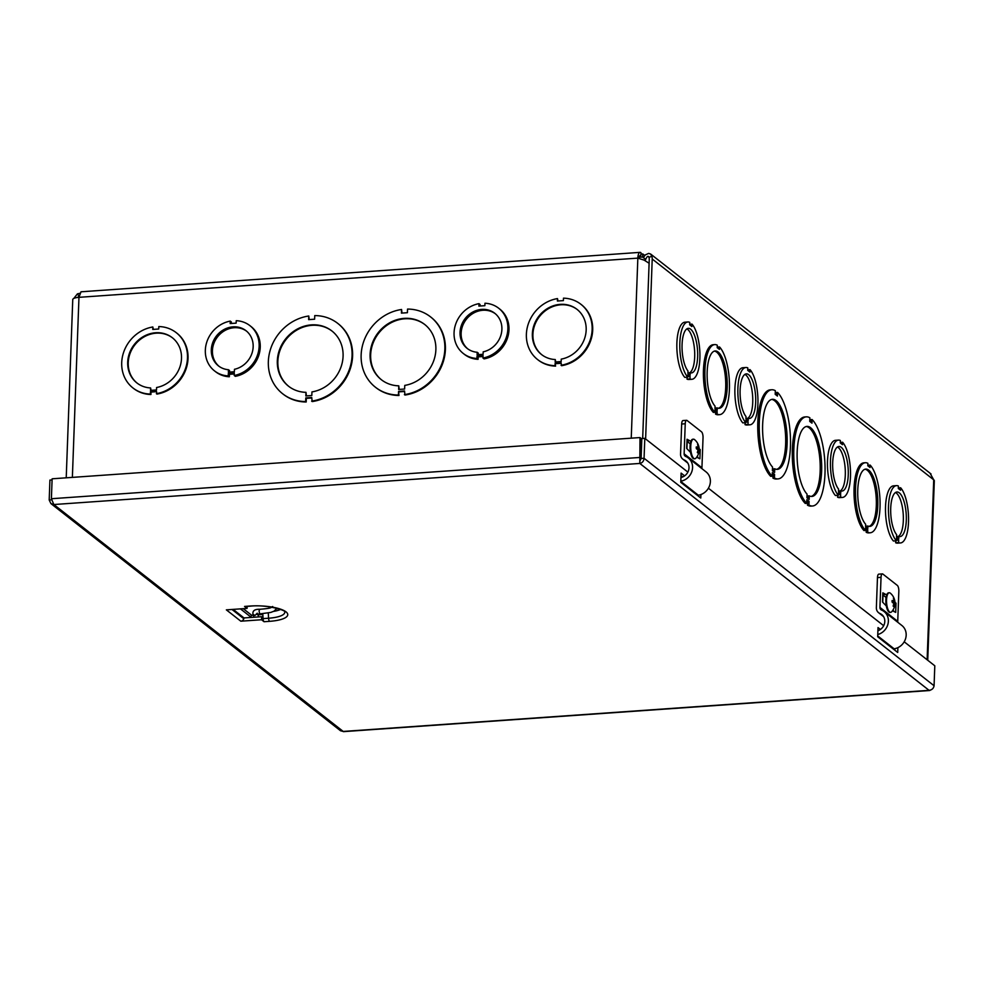 <?xml version="1.0" encoding="UTF-8"?>
<svg xmlns="http://www.w3.org/2000/svg" width="984" height="984" viewBox="0 0 984 984"><rect width="100%" height="100%" fill="white"/><g stroke="black" fill="none" stroke-linecap="round" stroke-linejoin="round"><path stroke-width="1.48" d="M639.157 257.255L642.65 257.008L645.504 259.247M644.729 255.483L642.773 253.946L640.916 254.069M642.65 257.008L642.773 253.946M79.089 296.319L77.441 293.847L73.763 298.459M77.441 293.847L79.876 293.33M77.539 297.476L78.843 296.356M639.206 257.033L640.83 255.742A4.785 1.648 86 0 0 640.781 255.705A4.785 1.648 86 0 0 640.276 255.52A4.785 1.648 86 0 0 638.985 258.411M640.83 255.742L640.978 252.728A7.958 2.743 86 0 0 640.891 252.667A7.958 2.743 86 0 0 640.055 252.359A7.958 2.743 86 0 0 637.841 258.128L78.966 297.328L80.995 291.793L640.055 252.359M498.691 308.238L499.798 309.099A28.721 25.756 128.1 0 1 507.609 337.647A28.721 25.756 128.1 0 1 484.067 358.889L482.959 358.028L483.046 355.581L477.055 355.999L476.969 358.447A28.721 25.756 128.1 0 1 463.243 353.441A28.721 25.756 128.1 0 1 455.432 324.904A28.721 25.756 128.1 0 1 478.987 303.65L478.888 306.11L484.866 305.68L484.964 303.232A28.721 25.756 128.1 0 1 498.691 308.238A28.721 25.756 128.1 0 1 506.502 336.774A28.721 25.756 128.1 0 1 482.959 358.028M478.987 303.65L480.081 304.523L480.032 306.024M483.009 356.528L478.162 356.86L478.076 359.32A28.721 25.756 128.1 0 1 464.337 354.314L463.243 353.441M234.29 373.969L229.432 374.314L229.346 376.761A28.721 25.756 128.1 0 1 215.619 371.755L214.512 370.894A28.721 25.756 128.1 0 1 206.702 342.358A28.721 25.756 128.1 0 1 230.256 321.104L230.158 323.552L236.135 323.133L236.234 320.686A28.721 25.756 128.1 0 1 249.973 325.692A28.721 25.756 128.1 0 1 257.771 354.228A28.721 25.756 128.1 0 1 234.229 375.482L234.315 373.022L228.325 373.44L228.239 375.9A28.721 25.756 128.1 0 1 214.512 370.894M230.256 321.104L231.351 321.965L231.302 323.478M249.973 325.692L251.068 326.553A28.721 25.756 128.1 0 1 258.878 355.089A28.721 25.756 128.1 0 1 235.336 376.343L234.229 375.482M176.542 332.912A35.104 31.476 128.1 0 1 176.825 333.121A35.104 31.476 128.1 0 1 186.259 368.348A35.104 31.476 128.1 0 1 156.911 394.092L156.444 391.214L150.466 391.632L150.38 394.08A35.104 31.476 128.1 0 1 132.926 387.942A35.104 31.476 128.1 0 1 123.492 352.727A35.104 31.476 128.1 0 1 152.84 326.971L152.754 329.431L158.732 329L158.818 326.553A35.104 31.476 128.1 0 1 176.271 332.69A35.104 31.476 128.1 0 1 185.705 367.905A35.104 31.476 128.1 0 1 156.358 393.661M156.431 391.681L151.019 392.062L150.933 394.51A35.104 31.476 128.1 0 1 133.48 388.373A35.104 31.476 128.1 0 1 133.209 388.163M152.84 326.971L153.32 329.382M338.053 323.625A44.686 40.061 128.1 0 1 338.324 323.847A44.686 40.061 128.1 0 1 350.193 369.074A44.686 40.061 128.1 0 1 312.174 401.57L311.756 397.511L305.778 397.93L305.643 401.546A44.686 40.061 128.1 0 1 282.617 393.735A44.686 40.061 128.1 0 1 270.748 348.496A44.686 40.061 128.1 0 1 308.767 316.012L308.644 319.628L314.622 319.21L314.757 315.581A44.686 40.061 128.1 0 1 337.77 323.404A44.686 40.061 128.1 0 1 349.652 368.643A44.686 40.061 128.1 0 1 311.62 401.128M311.731 397.979L306.319 398.36L306.196 401.989A44.686 40.061 128.1 0 1 283.171 394.166A44.686 40.061 128.1 0 1 282.9 393.944M308.767 316.012L309.21 319.591M430.844 317.119A44.686 40.061 128.1 0 1 431.115 317.328A44.686 40.061 128.1 0 1 442.997 362.567A44.686 40.061 128.1 0 1 404.965 395.051L404.547 390.992L398.569 391.411L398.987 395.47A44.686 40.061 128.1 0 1 375.962 387.647A44.686 40.061 128.1 0 1 375.691 387.438M404.535 391.472L399.123 391.853M398.569 391.411L398.434 395.039A44.686 40.061 128.1 0 1 375.408 387.216A44.686 40.061 128.1 0 1 363.539 341.989A44.686 40.061 128.1 0 1 401.57 309.493L402.001 313.084M581.2 304.523A35.104 31.476 128.1 0 1 581.482 304.733A35.104 31.476 128.1 0 1 590.917 339.96A35.104 31.476 128.1 0 1 561.569 365.704L561.114 362.825L555.136 363.244L555.591 366.122A35.104 31.476 128.1 0 1 538.15 359.984A35.104 31.476 128.1 0 1 537.867 359.775M561.089 363.293L555.689 363.674M555.136 363.244L555.038 365.691A35.104 31.476 128.1 0 1 537.596 359.554A35.104 31.476 128.1 0 1 528.162 324.339A35.104 31.476 128.1 0 1 557.497 298.582L557.977 300.993M557.497 298.582L557.411 301.043L563.389 300.612L563.475 298.164A35.104 31.476 128.1 0 1 580.929 304.302A35.104 31.476 128.1 0 1 590.363 339.517A35.104 31.476 128.1 0 1 561.028 365.273M555.271 359.541A28.721 25.756 128.1 0 1 541.532 354.535A28.721 25.756 128.1 0 1 538.998 316.036A28.721 25.756 128.1 0 1 576.993 309.333A28.721 25.756 128.1 0 1 584.803 337.869A28.721 25.756 128.1 0 1 561.249 359.123L561.163 361.571L555.173 361.989L555.271 359.541L555.751 361.952M577.264 309.542A28.721 25.756 -51.9 0 0 539.552 316.467A28.721 25.756 -51.9 0 0 541.815 354.744M401.57 309.493L401.435 313.121L407.413 312.703L407.548 309.074A44.686 40.061 128.1 0 1 430.574 316.897A44.686 40.061 128.1 0 1 442.443 362.124A44.686 40.061 128.1 0 1 404.412 394.621M398.778 385.826A35.104 31.476 128.1 0 1 381.325 379.689A35.104 31.476 128.1 0 1 378.225 332.629A35.104 31.476 128.1 0 1 424.657 324.437A35.104 31.476 128.1 0 1 434.092 359.652A35.104 31.476 128.1 0 1 404.756 385.408L404.621 389.024L398.643 389.455L398.778 385.826L399.209 389.406M424.928 324.646A35.104 31.476 -51.9 0 0 378.779 333.072A35.104 31.476 -51.9 0 0 381.595 379.898M649.108 263.245L644.077 260.108L637.841 258.128L631.248 438.175M640.609 452.087L641.334 452.037M641.113 458.618L641.051 458.581A6.384 5.72 -51.9 0 0 641.101 458.483L641.839 438.544L644.803 438.335L687.865 472.111M641.051 458.581L640.375 460.18M642.675 438.483L649.255 259.222A4.785 4.293 128.1 0 0 648.985 257.513L648.677 256.517M643.364 257.562L645.27 254.93L648.653 253.405L650.633 254.032L651.777 256.172L648.985 257.513C648.149 255.274 646.894 256.283 645.221 260.526L642.724 259.567M645.615 438.975L652.22 259.013A7.958 7.134 -51.9 0 0 651.777 256.172M900.52 542.947A28.721 9.889 -94 0 1 898.613 542.553L898.699 540.105L896.473 538.359L896.387 540.806A28.721 9.889 -94 0 1 888.441 509.085A28.721 9.889 -94 0 1 896.498 485.629A28.721 9.889 -94 0 1 898.392 486.01L898.306 488.47L900.532 490.216L900.618 487.757A28.721 9.889 -94 0 1 908.564 519.478A28.721 9.889 -94 0 1 900.52 542.947L897.543 543.143A28.721 9.889 -94 0 1 895.649 542.762L895.723 540.856M896.387 540.806L893.423 541.015A28.721 9.889 -94 0 1 885.477 509.294A28.721 9.889 -94 0 1 893.534 485.838L896.498 485.629M838.356 495.284L835.391 495.493A28.721 9.889 -94 0 1 827.446 463.772A28.721 9.889 -94 0 1 835.49 440.315L838.454 440.106A28.721 9.889 -94 0 1 840.361 440.5L840.274 442.948L842.501 444.694L842.587 442.234A28.721 9.889 -94 0 1 850.533 473.968A28.721 9.889 -94 0 1 842.476 497.424A28.721 9.889 -94 0 1 840.582 497.031L840.668 494.583L838.442 492.836L838.356 495.284A28.721 9.889 -94 0 1 830.41 463.562A28.721 9.889 -94 0 1 838.454 440.106M842.476 497.424L839.512 497.633A28.721 9.889 -94 0 1 837.618 497.24L837.679 495.333M687.742 377.155L684.778 377.364A28.721 9.889 -94 0 1 676.832 345.642A28.721 9.889 -94 0 1 684.889 322.186L687.853 321.977A28.721 9.889 -94 0 1 689.759 322.371L689.661 324.818L691.887 326.565L691.986 324.105A28.721 9.889 -94 0 1 699.931 355.839A28.721 9.889 -94 0 1 691.875 379.295A28.721 9.889 -94 0 1 689.981 378.901L690.067 376.454L687.841 374.707L687.742 377.155A28.721 9.889 -94 0 1 679.796 345.433A28.721 9.889 -94 0 1 687.853 321.977M691.875 379.295L688.911 379.504A28.721 9.889 -94 0 1 687.004 379.111L687.078 377.204M715.577 414.153L717.053 414.055L717.151 411.607L714.925 409.861L714.827 412.308A35.104 12.079 -94 0 1 704.876 373.625A35.104 12.079 -94 0 1 714.716 344.597A35.104 12.079 -94 0 1 717.287 345.199L717.201 347.647L719.427 349.394L719.513 346.946A35.104 12.079 -94 0 1 729.476 385.63A35.104 12.079 -94 0 1 719.636 414.645L718.148 414.756A35.104 12.079 -94 0 1 715.577 414.153L715.663 411.706L714.876 411.091M714.827 412.308L713.351 412.407A35.104 12.079 -94 0 1 703.388 373.723A35.104 12.079 -94 0 1 713.24 344.707L714.716 344.597M717.988 348.262L718.037 347.044L719.513 346.946M772.932 478.089L774.42 477.978L774.556 474.349L772.329 472.615L772.194 476.231A44.686 15.375 -94 0 1 759.217 427.13A44.686 15.375 -94 0 1 771.751 389.762A44.686 15.375 -94 0 1 775.331 390.685L775.195 394.313L777.421 396.06L777.557 392.432A44.686 15.375 -94 0 1 790.521 441.545A44.686 15.375 -94 0 1 778 478.913L776.511 479.011A44.686 15.375 -94 0 1 772.932 478.089L773.067 474.46L772.28 473.845M772.194 476.231L770.706 476.342A44.686 15.375 -94 0 1 757.729 427.228A44.686 15.375 -94 0 1 770.263 389.861L771.751 389.762M775.982 394.928L776.069 392.542L777.557 392.432M812.538 505.997A44.686 15.375 -94 0 1 808.959 505.075L809.082 501.446L806.855 499.7L806.732 503.328A44.686 15.375 -94 0 1 793.756 454.214A44.686 15.375 -94 0 1 806.277 416.847A44.686 15.375 -94 0 1 809.869 417.782L809.734 421.398L811.96 423.145L812.083 419.528A44.686 15.375 -94 0 1 825.059 468.63A44.686 15.375 -94 0 1 812.538 505.997L811.05 506.108A44.686 15.375 -94 0 1 807.47 505.173L807.606 501.545L806.819 500.93M806.732 503.328L805.244 503.427A44.686 15.375 -94 0 1 792.268 454.313A44.686 15.375 -94 0 1 804.801 416.945L806.277 416.847M810.521 422.025L810.607 419.627L812.083 419.528M870.237 532.774A35.104 12.079 -94 0 1 867.667 532.184L867.753 529.736L865.526 527.99L865.44 530.438A35.104 12.079 -94 0 1 855.477 491.754A35.104 12.079 -94 0 1 865.317 462.726A35.104 12.079 -94 0 1 867.9 463.329L867.802 465.776L870.028 467.523L870.127 465.075A35.104 12.079 -94 0 1 880.077 503.759A35.104 12.079 -94 0 1 870.237 532.774L868.749 532.885A35.104 12.079 -94 0 1 866.178 532.283L866.264 529.835L865.477 529.22M865.44 530.438L863.952 530.536A35.104 12.079 -94 0 1 854.001 491.852A35.104 12.079 -94 0 1 863.841 462.837L865.317 462.726M868.589 466.391L868.638 465.174L870.127 465.075M745.786 422.677L742.809 422.886A28.721 9.889 -94 0 1 734.864 391.165A28.721 9.889 -94 0 1 742.92 367.708L745.884 367.499A28.721 9.889 -94 0 1 747.791 367.881L747.705 370.341L749.931 372.075L750.017 369.627A28.721 9.889 -94 0 1 757.963 401.349A28.721 9.889 -94 0 1 749.906 424.817A28.721 9.889 -94 0 1 748.012 424.424L748.098 421.976L745.872 420.229L745.786 422.677A28.721 9.889 -94 0 1 737.84 390.956A28.721 9.889 -94 0 1 745.884 367.499M749.906 424.817L746.942 425.014A28.721 9.889 -94 0 1 745.048 424.633L745.109 422.726M867.753 529.736L866.264 529.835M866.178 532.283L867.667 532.184M865.662 524.275A28.721 9.889 -94 0 1 857.716 492.553A28.721 9.889 -94 0 1 865.772 469.097A28.721 9.889 -94 0 1 877.642 497.068A28.721 9.889 -94 0 1 869.794 526.415A28.721 9.889 -94 0 1 867.888 526.022L867.802 528.469L865.576 526.735L865.662 524.275M866.363 527.35L866.4 526.132L867.888 526.022M869.044 526.379A28.721 9.889 86 0 0 876.154 497.166A28.721 9.889 86 0 0 865.034 469.233M809.082 501.446L807.606 501.545M807.47 505.173L808.959 505.075M807.064 494.103A35.104 12.079 -94 0 1 797.101 455.42A35.104 12.079 -94 0 1 806.954 426.404A35.104 12.079 -94 0 1 821.456 460.573A35.104 12.079 -94 0 1 811.861 496.453A35.104 12.079 -94 0 1 809.291 495.85L809.155 499.478L806.929 497.732L807.064 494.103M807.716 498.347L807.803 495.961L809.291 495.85M811.124 496.428A35.104 12.079 86 0 0 819.979 460.684A35.104 12.079 86 0 0 806.216 426.515M930.126 473.365L933.718 479.823A9.545 2.669 2.1 0 1 934.32 480.795L927.74 660.264M66.223 477.806L72.754 299.591A9.545 2.669 2.1 0 1 78.966 297.328L72.373 477.375M305.975 392.333A35.104 31.476 128.1 0 1 288.521 386.195A35.104 31.476 128.1 0 1 285.434 339.148A35.104 31.476 128.1 0 1 331.866 330.944A35.104 31.476 128.1 0 1 341.3 366.159A35.104 31.476 128.1 0 1 311.953 391.915L311.817 395.543L305.839 395.962L305.975 392.333L306.418 395.925M332.137 331.165A35.104 31.476 -51.9 0 0 285.975 339.578A35.104 31.476 -51.9 0 0 288.804 386.404M150.601 387.93A28.721 25.756 128.1 0 1 136.874 382.924A28.721 25.756 128.1 0 1 134.341 344.425A28.721 25.756 128.1 0 1 172.323 337.721A28.721 25.756 128.1 0 1 180.133 366.257A28.721 25.756 128.1 0 1 156.579 387.512L156.493 389.959L150.515 390.377L150.601 387.93L151.081 390.341M172.606 337.93A28.721 25.756 -51.9 0 0 134.882 344.855A28.721 25.756 -51.9 0 0 137.145 383.133M774.556 474.349L773.067 474.46M772.526 467.019A35.104 12.079 -94 0 1 762.575 428.335A35.104 12.079 -94 0 1 772.415 399.307A35.104 12.079 -94 0 1 786.929 433.489A35.104 12.079 -94 0 1 777.323 469.356A35.104 12.079 -94 0 1 774.752 468.765L774.617 472.394L772.391 470.647L772.526 467.019M778 478.913A44.686 15.375 -94 0 1 774.42 477.978M773.19 471.262L773.276 468.864L774.752 468.765M776.585 469.343A35.104 12.079 86 0 0 785.441 433.587A35.104 12.079 86 0 0 771.677 399.43M717.151 411.607L715.663 411.706M715.061 406.146A28.721 9.889 -94 0 1 707.115 374.424A28.721 9.889 -94 0 1 715.159 350.968A28.721 9.889 -94 0 1 727.041 378.938A28.721 9.889 -94 0 1 719.181 408.286A28.721 9.889 -94 0 1 717.287 407.893L717.188 410.34L714.974 408.606L715.061 406.146M719.636 414.645A35.104 12.079 -94 0 1 717.053 414.055M715.762 409.221L715.798 408.003L717.287 407.893M718.443 408.249A28.721 9.889 86 0 0 725.552 379.037A28.721 9.889 86 0 0 714.433 351.103M898.294 536.415A22.337 7.688 86 0 0 903.238 514.361A22.337 7.688 86 0 0 895.489 492.517M896.522 537.079L896.609 534.632A22.337 7.688 -94 0 1 890.68 509.884A22.337 7.688 -94 0 1 896.941 492A22.337 7.688 -94 0 1 906.178 513.746A22.337 7.688 -94 0 1 900.065 536.575A22.337 7.688 -94 0 1 898.835 536.378L898.749 538.826L896.522 537.079M896.547 536.538L898.835 536.378M896.399 540.265L898.699 540.105M898.331 487.916L900.618 487.757M895.649 542.762L898.613 542.553M840.25 490.893A22.337 7.688 86 0 0 845.207 468.839A22.337 7.688 86 0 0 837.458 447.007M838.491 491.557L838.577 489.109A22.337 7.688 -94 0 1 832.649 464.374A22.337 7.688 -94 0 1 838.909 446.478A22.337 7.688 -94 0 1 848.134 468.224A22.337 7.688 -94 0 1 842.033 491.053A22.337 7.688 -94 0 1 840.803 490.856L840.717 493.316L838.491 491.557M838.503 491.016L840.803 490.856M838.368 494.743L840.668 494.583M840.287 442.406L842.587 442.234M837.618 497.24L840.582 497.031M747.68 418.286A22.337 7.688 86 0 0 752.637 396.232A22.337 7.688 86 0 0 744.888 374.387M745.921 418.95L746.007 416.503A22.337 7.688 -94 0 1 740.079 391.755A22.337 7.688 -94 0 1 746.339 373.871A22.337 7.688 -94 0 1 755.564 395.617A22.337 7.688 -94 0 1 749.464 418.446A22.337 7.688 -94 0 1 748.234 418.249L748.148 420.697L745.921 418.95M745.934 418.409L748.234 418.249M745.798 422.136L748.098 421.976M747.717 369.787L750.017 369.627M745.048 424.633L748.012 424.424M689.649 372.764A22.337 7.688 86 0 0 694.593 350.71A22.337 7.688 86 0 0 686.844 328.877M687.877 373.428L687.976 370.98A22.337 7.688 -94 0 1 682.035 346.245A22.337 7.688 -94 0 1 688.296 328.349A22.337 7.688 -94 0 1 697.533 350.095A22.337 7.688 -94 0 1 691.432 372.924A22.337 7.688 -94 0 1 690.202 372.727L690.116 375.187L687.877 373.428M687.902 372.887L690.202 372.727M687.767 376.614L690.067 376.454M689.686 324.277L691.986 324.105M687.004 379.111L689.981 378.901M495.296 313.712A22.337 20.037 -51.9 0 0 466.305 319.345A22.337 20.037 -51.9 0 0 467.732 348.84M477.191 352.272A22.337 20.037 128.1 0 1 467.179 348.422A22.337 20.037 128.1 0 1 465.211 318.484A22.337 20.037 128.1 0 1 494.755 313.256A22.337 20.037 128.1 0 1 500.93 335.126A22.337 20.037 128.1 0 1 483.181 351.854L483.095 354.302L477.105 354.72L477.191 352.272L478.298 353.133L478.249 354.646M478.162 356.86L477.055 355.999M478.076 359.32L476.969 358.447M246.566 331.153A22.337 20.037 -51.9 0 0 217.587 336.799A22.337 20.037 -51.9 0 0 219.014 366.294M228.472 369.726A22.337 20.037 128.1 0 1 218.448 365.876A22.337 20.037 128.1 0 1 216.48 335.925A22.337 20.037 128.1 0 1 246.025 330.71A22.337 20.037 128.1 0 1 252.199 352.567A22.337 20.037 128.1 0 1 234.463 369.295L234.364 371.755L228.374 372.173L228.472 369.726L229.567 370.587L229.518 372.087M229.432 374.314L228.325 373.44M229.346 376.761L228.239 375.9M886.719 594.926L882.845 592.835A3.579 0.996 2.1 0 1 883.066 593.204L882.734 602.208M894.973 602.725A3.579 0.996 2.1 0 1 896.03 603.18L894.96 602.343M877.9 630.769A9.569 8.585 -51.9 0 0 884.542 623.352A9.569 8.585 -51.9 0 0 881.75 614.557A9.569 8.585 -51.9 0 0 879.93 613.487A7.011 6.285 128.1 0 1 878.601 612.712A7.011 6.285 128.1 0 1 876.363 607.657L877.47 577.608L881.037 577.362A4.785 1.648 -94 0 1 882.377 573.893A4.785 1.648 -94 0 1 882.869 574.066L897.334 585.418A4.785 1.648 -94 0 1 898.835 591.322L897.74 621.371A3.186 2.866 128.1 0 0 897.863 622.343M882.377 573.893L878.798 574.139A4.785 1.648 86 0 0 877.47 577.608M886.08 597.485L883.005 595.062M896.03 603.18L895.698 612.368L892.476 610.781M886.313 605.959L882.513 602.024L882.845 592.835M893.693 610.793L892.586 610.88M884.85 594.41L883.017 594.533M881.037 577.362L879.93 607.411A3.186 2.866 -51.9 0 0 881.566 610.068A13.395 12.005 128.1 0 1 884.099 611.544A13.395 12.005 128.1 0 1 887.888 624.348A13.395 12.005 128.1 0 1 877.765 634.532M877.716 635.922L894.124 648.8A13.395 12.005 -51.9 0 0 905.464 639.034A13.395 12.005 -51.9 0 0 901.898 625.516L884.099 611.544M690.916 441.349L687.041 439.258A3.579 0.996 2.1 0 1 687.263 439.627L686.93 448.63M696.598 449.012L699.169 449.147A3.579 0.996 2.1 0 1 700.227 449.602L699.157 448.753M680.94 477.511A9.569 8.585 -51.9 0 0 688.579 470.352A9.569 8.585 -51.9 0 0 685.946 460.967A9.569 8.585 -51.9 0 0 684.126 459.909A7.011 6.285 128.1 0 1 682.798 459.134A7.011 6.285 128.1 0 1 680.559 454.079L681.666 424.03L685.233 423.772A4.785 1.648 -94 0 1 686.574 420.303A4.785 1.648 -94 0 1 687.066 420.488L701.531 431.841A4.785 1.648 -94 0 1 703.031 437.732L701.936 467.794A3.186 2.866 128.1 0 0 702.059 468.765M686.574 420.303L682.994 420.562A4.785 1.648 86 0 0 681.666 424.03M690.276 443.907L687.201 441.484M700.227 449.602L699.895 458.79L696.672 457.203M690.51 452.369L686.709 448.446L687.041 439.258M697.89 457.216L696.783 457.289M689.046 440.82L687.213 440.955M685.233 423.772L684.138 453.833A3.186 2.866 -51.9 0 0 685.762 456.49A13.395 12.005 128.1 0 1 688.296 457.966A13.395 12.005 128.1 0 1 691.912 471.348A13.395 12.005 128.1 0 1 680.805 481.201M680.793 481.471L698.32 495.21A13.395 12.005 -51.9 0 0 709.661 485.456A13.395 12.005 -51.9 0 0 706.094 471.926L688.296 457.966M698.111 444.977A4.182 1.439 86 0 0 697.594 444.571A12.964 11.783 120.8 0 1 698.05 446.576L697.508 447.56A12.964 4.366 -177.1 0 0 696.303 446.896L696.303 446.896A4.182 1.439 86 0 0 696.254 448.298A12.964 2.854 1.3 0 1 697.471 448.716L697.914 450.475A12.964 11.341 133.1 0 1 697.312 452.48A4.182 1.439 86 0 0 697.816 452.874A12.964 11.857 -57.9 0 0 698.332 450.807L698.886 449.836A12.964 4.28 3.9 0 1 699.12 450.549A4.182 1.439 86 0 0 699.169 449.147A12.964 2.94 -179.7 0 0 698.923 448.667L698.48 446.908A12.964 11.414 -45.4 0 0 698.111 444.977L697.828 445.395M697.828 450.844L698.886 449.836M698.05 446.576L696.315 447.646M695.885 458.175A9.803 3.37 -94 0 1 694.852 458.753A9.803 3.37 -94 0 1 690.793 449.208A9.803 3.37 -94 0 1 693.474 439.196A9.803 3.37 -94 0 1 694.581 439.627A12.977 12.977 0 0 1 695.885 458.175M694.852 458.753L694.163 458.802A9.803 3.37 -94 0 1 690.116 449.257A9.803 3.37 -94 0 1 692.798 439.245L693.474 439.196M893.915 598.555A4.182 1.439 86 0 0 893.398 598.161A12.964 11.783 120.8 0 1 893.853 600.166L893.312 601.138A12.964 4.366 -177.1 0 0 892.107 600.486L892.107 600.486A4.182 1.439 86 0 0 892.058 601.888A12.964 2.854 1.3 0 1 893.275 602.306L893.718 604.053A12.964 11.341 133.1 0 1 893.115 606.058A4.182 1.439 86 0 0 893.62 606.464A12.964 11.857 -57.9 0 0 894.136 604.385L894.69 603.413A12.964 4.28 3.9 0 1 894.923 604.139A4.182 1.439 86 0 0 894.973 602.737A12.964 2.94 -179.7 0 0 894.727 602.245L894.284 600.498A12.964 11.414 -45.4 0 0 893.915 598.555L893.632 598.973M892.402 602.602L894.973 602.737M893.632 604.422L894.69 603.413A3.825 1.316 -94 0 0 894.714 602.663M893.853 600.166L892.119 601.236M891.689 611.753A9.803 3.37 -94 0 1 890.655 612.343A9.803 3.37 -94 0 1 886.596 602.798A9.803 3.37 -94 0 1 889.278 592.774A9.803 3.37 -94 0 1 890.385 593.204A12.977 12.977 0 0 1 891.689 611.753M890.655 612.343L889.966 612.392A9.803 3.37 -94 0 1 885.92 602.848A9.803 3.37 -94 0 1 888.601 592.823L889.278 592.774M897.888 647.644L897.716 652.466L877.679 636.759L878.023 627.571L880.422 629.452M878.552 630.523L877.925 630.031M894.837 650.215L894.886 648.653M700.916 494.546L700.793 498.015L680.768 482.308L681.1 473.107L684.63 475.875M682.748 476.933L681.014 475.579M697.914 495.752L697.951 494.927M253.245 615.184L251.683 615.295L250.231 617.509M262.839 614.508L257.931 614.852M262.789 613.733L263.06 618.616A3.186 1.095 -94 0 0 264.056 621.728L261.535 619.748L261.646 616.71L263.023 617.792M233.11 609.379L244.02 617.94L243.798 618.727A3.186 2.866 128.1 0 1 240.822 621.199L261.535 619.748M245.2 606.378A3.186 1.095 -94 0 1 244.881 606.55A3.186 1.095 -94 0 1 244.549 606.427L247.07 608.407L247.144 606.39M244.02 617.94L261.646 616.71M240.822 621.199L226.357 609.859L247.07 608.407M904.21 641.802L934.8 665.799L934.074 685.737L644.065 458.273L641.101 458.483L639.908 460.401L639.797 463.439C642.392 462.874 643.819 461.152 644.065 458.273L644.803 438.335M934.074 685.737C933.582 688.431 931.922 689.969 929.081 690.337L930.667 690.018M708.406 488.224L883.669 625.701M52.078 479.909L49.926 480.069L49.2 499.995L50.922 503.587L53.849 504.534L51.389 498.728L52.127 478.802L640.006 437.56L639.797 463.439L929.081 690.337L343.133 731.444L340.513 730.743L50.922 503.599M639.908 460.5L641.113 438.421L640.006 437.56M640.375 458.359L639.268 457.498L51.389 498.728M51.549 499.835L49.2 499.995M343.453 731.629L53.849 504.534L639.797 463.439M272.703 606.525C270.231 607.325 273.958 608.149 259.801 609.281L260.047 609.367C258.89 610.031 258.841 611.507 259.874 613.782L256.676 614.422L257.242 613.204L254.93 615.517L252.888 614.151M275.077 607.841L272.273 607.276M927.125 659.784L933.718 479.823L652.22 259.013M879.93 607.411L897.74 621.371M879.93 613.487L883.201 616.058M684.138 453.833L701.936 467.794M684.126 459.909L687.398 462.48M698.911 449.085A3.825 1.316 -94 0 1 698.898 449.86M698.64 449.848L697.964 449.885M698.923 448.667L697.558 448.778M894.444 603.426L893.767 603.463M894.727 602.245L893.361 602.356M251.683 615.295L243.245 608.666M240.428 608.862L250.379 616.673M273.589 611.384A23.284 6.494 -177.9 0 0 280.538 609.44M277.955 608.579A21.746 6.064 2.1 0 1 276.492 609.047M244.881 606.55L250.379 606.156C266.75 604.299 286.602 610.584 284.745 611.888A24.895 6.95 2.1 0 1 268.57 618.223L268.275 613.02M264.056 621.728L269.555 621.334A3.186 1.095 86 0 1 268.57 618.223L263.06 618.616M243.798 618.727L231.978 609.465M250.379 606.156A3.186 1.095 -94 0 1 250.047 606.033L244.549 606.427M269.555 621.334A27.982 7.81 -177.9 0 0 286.012 611.851A27.982 7.81 -177.9 0 0 250.047 606.033M640.609 452.209L641.334 452.111M931.048 473.981L650.633 254.032M878.601 612.712L883.583 616.624M682.798 459.134L687.779 463.046M696.315 448.347L696.364 446.97M698.775 449.749L697.964 449.799M697.742 447.622L696.315 447.745M892.119 601.925L892.168 600.56M894.579 603.327L893.767 603.376M893.546 601.212L892.119 601.322M343.453 731.641L929.769 690.51M252.925 614.225L253.933 617.251M257.685 614.114L258.62 616.919M259.801 609.281C254.647 609.121 252.384 610.806 252.986 614.36M260.12 613.868L270.735 612.442L274.056 611.15L276.885 608.284"/></g></svg>
